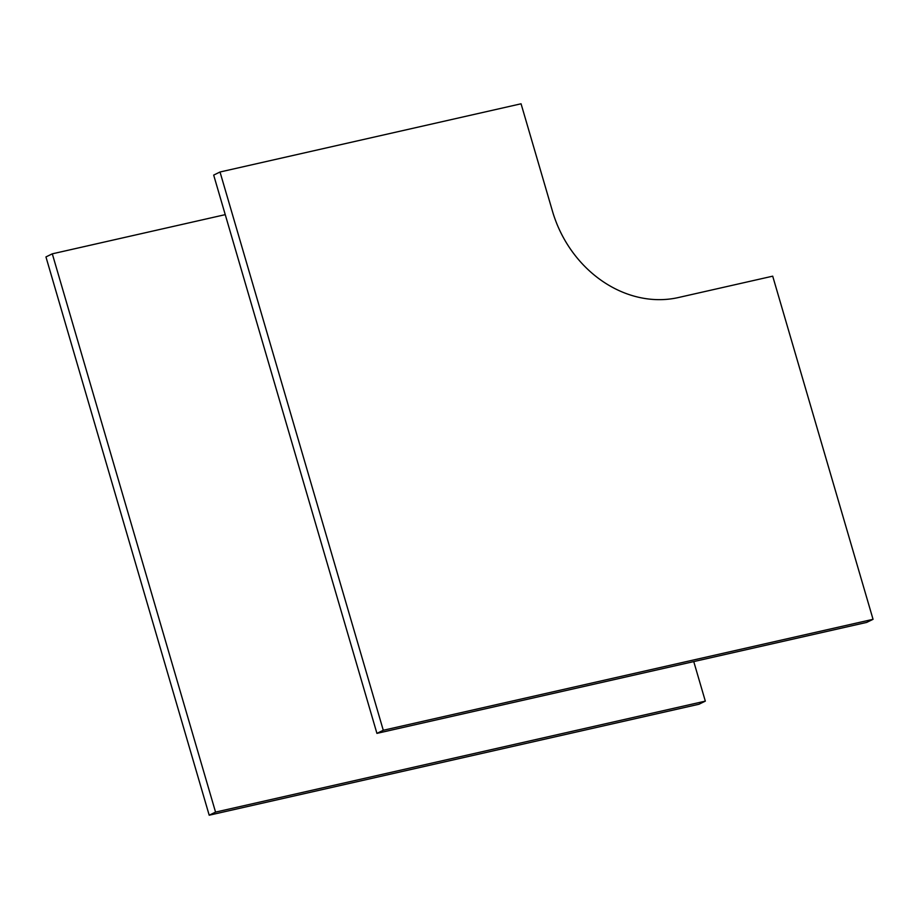 <?xml version="1.0" encoding="UTF-8"?>
<svg xmlns="http://www.w3.org/2000/svg" width="919" height="919" viewBox="0 0 919 919"><rect width="100%" height="100%" fill="white"/><g stroke="black" fill="none" stroke-linecap="round" stroke-linejoin="round"><path stroke-width="1.38" d="M225.247 214.644L52.303 253.828L215.551 812.109L209.199 815.21L698.98 704.241L705.321 701.14L693.753 661.588M52.303 253.828L45.95 256.929L209.199 815.21M215.551 812.109L705.321 701.14M873.05 619.314L772.707 276.171L678.337 297.549A112.669 96.07 -116 0 1 552.514 211.359L521.062 103.79L220.02 172.002L213.679 175.092L376.928 733.373L866.697 622.404L873.05 619.314L383.28 730.272L376.928 733.373M220.02 172.002L383.28 730.272"/></g></svg>
